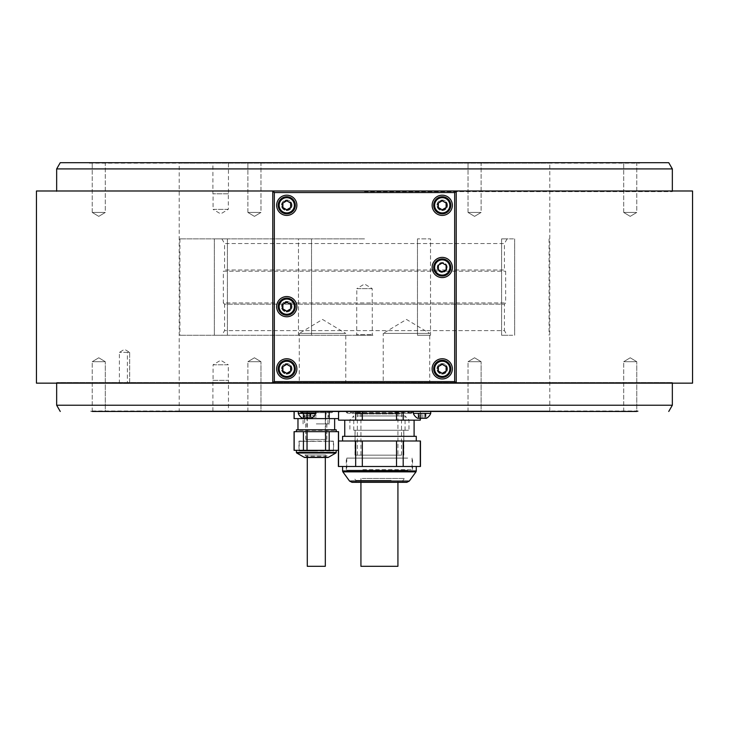 <?xml version="1.0" encoding="UTF-8"?>
<svg xmlns="http://www.w3.org/2000/svg" width="729" height="729" viewBox="0 0 729 729"><rect width="100%" height="100%" fill="white"/><g stroke="black" fill="none" stroke-linecap="round" stroke-linejoin="round"><path stroke-width="0.55" stroke-dasharray="3.65 2.73" d="M336.206 429.8L296.402 429.8M297.414 429.8L297.97 430.356L297.97 429.8L334.638 429.8L334.638 430.356L297.97 430.356L334.638 430.356L335.194 429.8M296.402 431.668L336.206 431.668L296.402 431.668M307.037 431.668L325.562 431.668L325.562 450.322L307.037 450.322L307.037 431.668L294.069 431.668M338.538 431.668L325.562 431.668M338.538 450.322L338.538 440.99M325.562 450.322L338.438 450.322L338.438 440.99L338.384 450.322M294.069 450.322L307.037 450.322M336.206 450.322L296.402 450.322L336.206 450.322M329.18 450.322L329.18 431.668M303.428 431.668L303.428 450.322M294.17 450.322L294.17 431.668M306.663 457.475L325.945 457.475L325.945 456.226L306.663 456.226L306.663 457.475L325.945 457.475M325.316 454.987L325.316 457.475L307.283 457.475L307.283 454.987L325.316 454.987L307.283 454.987M304.886 454.987L306.663 456.226L325.945 456.226L327.722 454.987L304.886 454.987L327.722 454.987M307.283 566.305L325.316 566.305M316.304 418.601L297.97 418.601L316.304 418.601M294.069 418.601L338.384 418.601M329.18 418.601L329.18 411.375L321.179 410.983L338.438 411.375L296.357 410.983L331.367 410.983L329.18 411.457M638.13 410.983L90.87 410.983L638.13 410.983L638.13 411.457L90.87 411.457L638.13 411.457M294.17 418.601L294.069 411.375L296.357 410.983L294.17 411.457M336.242 410.983L337.099 410.983L336.242 410.983M179.206 410.983L549.794 410.983L179.206 410.983L179.206 163.159L549.794 163.159L179.206 163.159M549.794 410.983L549.794 163.159M89.312 163.159L639.688 163.159L89.312 163.159L89.312 162.695M639.688 162.695L639.688 163.159M668.748 162.695L60.252 162.695M481.104 162.695L468.036 162.695L481.104 162.695L468.036 162.695L481.104 162.695L481.104 212.449L468.036 212.449L468.036 162.695L468.036 212.449L481.104 212.449L481.104 162.695M636.763 162.695L623.705 162.695L636.763 162.695L623.705 162.695L636.763 162.695L636.763 212.449L623.705 212.449L623.705 162.695L623.705 212.449L636.763 212.449L636.763 162.695M260.964 162.695L247.896 162.695L260.964 162.695L247.896 162.695L260.964 162.695L260.964 212.449L247.896 212.449L247.896 162.695L247.896 212.449L260.964 212.449L260.964 162.695M105.295 162.695L92.237 162.695L105.295 162.695L92.237 162.695L105.295 162.695L105.295 212.449L92.237 212.449L92.237 162.695L92.237 212.449L105.295 212.449L105.295 162.695M228.459 162.695L212.914 162.695L228.459 162.695L228.459 193.786L212.914 193.786L212.914 162.695M56.662 168.909L672.338 168.909M56.662 405.233L672.338 405.233M56.662 383.153L56.662 382.515L672.338 382.515L56.662 382.515A1.558 1.558 0 0 1 55.404 383.153L673.596 383.153L55.404 383.153M364.5 191.636L672.338 191.636L364.5 191.636M672.338 383.153L672.338 382.515A1.558 1.558 0 0 0 673.596 383.153M623.705 411.457L623.705 361.702L636.763 361.702L630.23 357.775L623.705 361.702L636.763 361.702L630.23 357.775L623.705 361.702L623.705 411.457L636.763 411.457L623.705 411.457L636.763 411.457L636.763 361.702L636.763 411.457M468.036 411.457L468.036 361.702L481.104 361.702L474.57 357.775L468.036 361.702L481.104 361.702L474.57 357.775L468.036 361.702L468.036 411.457L481.104 411.457L468.036 411.457L481.104 411.457L481.104 361.702L481.104 411.457M247.896 411.457L247.896 361.702L260.964 361.702L254.43 357.775L247.896 361.702L260.964 361.702L254.43 357.775L247.896 361.702L247.896 411.457L260.964 411.457L247.896 411.457L260.964 411.457L260.964 361.702L260.964 411.457M92.237 411.457L92.237 361.702L105.295 361.702L98.77 357.775L92.237 361.702L105.295 361.702L98.77 357.775L92.237 361.702L92.237 411.457L105.295 411.457L92.237 411.457L105.295 411.457L105.295 361.702L105.295 411.457M418.537 411.457L430.73 411.457L413.316 411.457L420.287 411.83L416.706 410.983M212.914 411.457L228.459 411.457L228.459 380.356L212.914 380.356L212.914 411.457M298.27 411.457L315.684 411.457L298.27 411.457M623.705 361.702L636.763 361.702L623.705 361.702M468.036 361.702L481.104 361.702L468.036 361.702M92.237 361.702L105.295 361.702L92.237 361.702M247.896 361.702L260.964 361.702L247.896 361.702M212.914 380.356L228.459 380.356M213.068 380.356L228.305 380.356L213.068 380.356L213.068 364.81L228.305 364.81L228.305 380.356M213.068 364.81L228.305 364.81L220.687 360.235L213.068 364.81M343.159 410.983L340.425 411.457M420.287 418.291L420.287 411.83L420.287 420.159L338.557 420.159L338.557 411.83L343.806 410.983M415.047 410.983L418.419 411.457M349.401 420.159L414.099 420.159L349.401 420.159M403.192 420.159L403.192 411.83L408.44 410.983M386.033 410.983L403.192 411.83M362.322 420.159L362.322 411.83L372.82 410.983M396.521 411.83L396.521 420.159M350.412 410.983L355.661 411.83L362.322 411.83M355.661 411.83L355.661 420.159M349.401 436.325L414.099 436.325L349.401 436.325M342.575 436.325L416.277 436.325M397.852 440.99L342.575 440.99L397.852 440.99M403.192 440.99L396.521 440.99L396.521 466.487L403.192 466.487L403.192 440.99L420.469 440.99M338.384 440.99L396.521 440.99M396.521 466.487L362.322 466.487L362.322 440.99M362.322 466.487L355.661 466.487L355.661 440.99M355.661 466.487L338.557 466.487L338.557 440.99M420.469 466.487L403.192 466.487M361.001 466.487L416.277 466.487L361.001 466.487M420.287 440.99L420.287 466.487M406.782 482.352L352.071 482.352M367.689 482.352L402.9 482.352L367.689 482.352M391.163 480.393L355.952 480.393L391.163 480.393M366.824 478.461L404.641 478.461L366.824 478.461M397.925 478.461L360.928 478.461L397.925 478.461L397.925 482.352M360.928 478.461L360.928 482.352M360.928 566.305L397.925 566.305M315.684 413.37L298.27 413.37M311.329 418.291L302.617 418.291M303.364 418.291L303.838 418.291L303.364 418.291L303.091 413.37L304.212 413.37L303.091 413.37L303.838 413.37L303.364 413.37L303.364 418.291M306.125 418.291L309.743 418.291L306.125 418.291L306.125 413.37L304.212 413.37L307.82 413.37L306.125 413.37L306.125 418.291M303.2 418.291L304.212 418.291L303.2 418.291M309.743 418.291L310.864 418.291L309.743 418.291L309.743 413.37L307.82 413.37L310.864 413.37L309.743 413.37L309.743 418.291M310.59 418.291L310.107 418.291L310.864 418.291L310.864 413.37L310.107 413.37L310.59 413.37L310.59 418.291M430.73 413.37L413.316 413.37M426.383 418.291L417.671 418.291M418.41 418.291L418.893 418.291L418.41 418.291L418.136 413.37L419.257 413.37L418.136 413.37L418.893 413.37L418.41 413.37L418.41 418.291M421.18 418.291L424.788 418.291L421.18 418.291L421.18 413.37L419.257 413.37L422.875 413.37L421.18 413.37L421.18 418.291M418.255 418.291L419.257 418.291L418.255 418.291M424.788 418.291L425.909 418.291L424.788 418.291L424.788 413.37L422.875 413.37L425.909 413.37L424.788 413.37L424.788 418.291M425.636 418.291L425.162 418.291L425.909 418.291L425.909 413.37L425.162 413.37L425.636 413.37L425.636 418.291M274.323 383.153L454.677 383.153L274.323 383.153L273.548 382.379L274.323 381.604L274.323 192.547L454.677 192.547L454.677 381.604L274.323 381.604M36.45 383.153L692.55 383.153M454.677 190.989L274.323 190.989L454.677 190.989L455.452 191.773L454.677 192.547M456.226 381.604L456.226 192.547L456.226 381.604L455.452 382.379L454.677 381.604M272.774 192.547L272.774 381.604L272.774 192.547L273.548 191.773L274.323 192.547M692.55 190.989L36.45 190.989M55.404 190.989L673.596 190.989L55.404 190.989A1.558 1.558 0 0 1 56.662 191.636L56.662 190.989M673.596 190.989A1.558 1.558 0 0 0 672.338 191.636L672.338 190.989M274.323 190.989L273.548 191.773M456.226 192.547L455.452 191.773M454.677 383.153L455.452 382.379M272.774 381.604L273.548 382.379M299.282 383.153L345.765 383.153L299.282 383.153L299.282 333.408L345.765 333.408L345.765 383.153M383.235 383.153L429.718 383.153L383.235 383.153L383.235 333.408L429.718 333.408L429.718 383.153M383.235 333.408L429.718 333.408L406.481 319.439L383.235 333.408M299.282 333.408L345.765 333.408L322.519 319.439L299.282 333.408M432.133 368.856A10.106 10.106 0 0 0 442.239 378.962A10.106 10.106 0 0 0 452.344 368.856A10.106 10.106 0 0 0 442.239 358.75A10.106 10.106 0 0 0 432.133 368.856M450.786 368.856A8.548 8.548 0 0 1 442.239 377.403A8.548 8.548 0 0 1 433.682 368.856A8.548 8.548 0 0 1 442.239 360.299A8.548 8.548 0 0 1 450.786 368.856M446.121 366.605L442.239 364.363L438.348 366.605L438.348 371.097L442.239 373.339L446.121 371.097L446.121 366.605M276.656 368.856A10.106 10.106 0 0 0 286.761 378.962A10.106 10.106 0 0 0 296.867 368.856A10.106 10.106 0 0 0 286.761 358.75A10.106 10.106 0 0 0 276.656 368.856M295.318 368.856A8.548 8.548 0 0 1 286.761 377.403A8.548 8.548 0 0 1 278.214 368.856A8.548 8.548 0 0 1 286.761 360.299A8.548 8.548 0 0 1 295.318 368.856M290.652 366.605L286.761 364.363L282.879 366.605L282.879 371.097L286.761 373.339L290.652 371.097L290.652 366.605M432.133 267.488A10.106 10.106 0 0 0 442.239 277.594A10.106 10.106 0 0 0 452.344 267.488A10.106 10.106 0 0 0 442.239 257.383A10.106 10.106 0 0 0 432.133 267.488M450.786 267.488A8.548 8.548 0 0 1 442.239 276.036A8.548 8.548 0 0 1 433.682 267.488A8.548 8.548 0 0 1 442.239 258.932A8.548 8.548 0 0 1 450.786 267.488M446.121 265.238L442.239 262.996L438.348 265.238L438.348 269.73L442.239 271.972L446.121 269.73L446.121 265.238M276.656 306.663A10.106 10.106 0 0 0 286.761 316.769A10.106 10.106 0 0 0 296.867 306.663A10.106 10.106 0 0 0 286.761 296.557A10.106 10.106 0 0 0 276.656 306.663M295.318 306.663A8.548 8.548 0 0 1 286.761 315.21A8.548 8.548 0 0 1 278.214 306.663A8.548 8.548 0 0 1 286.761 298.115A8.548 8.548 0 0 1 295.318 306.663M290.652 304.421L286.761 302.18L282.879 304.421L282.879 308.905L286.761 311.155L290.652 308.905L290.652 304.421M432.133 205.296A10.106 10.106 0 0 0 442.239 215.401A10.106 10.106 0 0 0 452.344 205.296A10.106 10.106 0 0 0 442.239 195.19A10.106 10.106 0 0 0 432.133 205.296M450.786 205.296A8.548 8.548 0 0 1 442.239 213.843A8.548 8.548 0 0 1 433.682 205.296A8.548 8.548 0 0 1 442.239 196.748A8.548 8.548 0 0 1 450.786 205.296M446.121 203.054L442.239 200.803L438.348 203.054L438.348 207.537L442.239 209.779L446.121 207.537L446.121 203.054M276.656 205.296A10.106 10.106 0 0 0 286.761 215.401A10.106 10.106 0 0 0 296.867 205.296A10.106 10.106 0 0 0 286.761 195.19A10.106 10.106 0 0 0 276.656 205.296M295.318 205.296A8.548 8.548 0 0 1 286.761 213.843A8.548 8.548 0 0 1 278.214 205.296A8.548 8.548 0 0 1 286.761 196.748A8.548 8.548 0 0 1 295.318 205.296M290.652 203.054L286.761 200.803L282.879 203.054L282.879 207.537L286.761 209.779L290.652 207.537L290.652 203.054M474.57 216.367L481.104 212.449L468.036 212.449L474.57 216.367L481.104 212.449L468.036 212.449L474.57 216.367M630.23 216.367L636.763 212.449L623.705 212.449L630.23 216.367L636.763 212.449L623.705 212.449L630.23 216.367M254.43 216.367L260.964 212.449L247.896 212.449L254.43 216.367L260.964 212.449L247.896 212.449L254.43 216.367M98.77 216.367L105.295 212.449L92.237 212.449L98.77 216.367L105.295 212.449L92.237 212.449L98.77 216.367M228.459 193.786L212.914 193.786M228.305 193.786L213.068 193.786L228.305 193.786L228.305 209.341L213.068 209.341L213.068 193.786M228.305 209.341L213.068 209.341L220.687 213.916L228.305 209.341M325.562 411.457L325.562 418.601M307.037 418.601L307.037 411.375L303.428 411.375L307.037 411.375L307.037 418.291M307.037 411.375L311.429 410.983L307.037 411.375M301.241 410.983L303.428 411.375L301.241 410.983M399.893 413.944L355.798 413.944L399.893 413.944M399.219 413.161L356.572 413.161L399.219 413.161M365.193 411.457L365.193 410.983L355.798 410.983L358.96 410.983L358.923 411.457L401.123 411.457L358.923 411.457M365.193 410.983L360.928 410.983L360.928 455.142L397.925 455.142L360.928 455.142M360.928 410.983L397.925 410.983L397.925 455.142M397.925 410.983L394.918 410.983L394.918 411.457M358.96 410.983L403.055 410.983L401.123 410.983L401.123 411.457M401.123 410.983L394.918 410.983M360.308 455.142L401.506 455.142L360.308 455.142M398.544 413.161L357.347 413.161L398.544 413.161M351.688 413.316L411.448 413.316L351.688 413.316M353.975 413.316L408.814 413.316L353.975 413.316M403.529 411.457L353.847 411.457L403.529 411.457M406.153 411.457L405.98 410.983L351.597 410.983L354.139 410.983L354.139 411.457M347.35 411.457L412.578 411.457L347.35 411.457L345.154 410.983L413.698 410.983L347.059 410.983M405.871 410.983L405.871 411.457M354.139 410.983L353.847 411.457M405.98 410.983L354.03 410.983M412.523 410.983L412.35 411.457M412.86 410.983L412.578 411.457M347.578 411.457L347.405 410.983M127.375 383.472L119.401 383.472L129.662 383.472L127.375 383.472L127.375 352.371L119.401 352.371L129.662 352.371L129.662 383.472M119.401 383.472L119.401 352.371L124.531 349.291L129.662 352.371L129.616 383.472M129.616 352.371L127.375 352.371M316.304 413.944L306.198 413.944L316.304 413.944M316.304 439.441L305.733 439.441L316.304 439.441M316.304 423.895L329.517 423.895L316.304 423.895M316.304 415.494L304.64 415.494L316.304 415.494M316.304 417.052L303.091 417.052L316.304 417.052M316.304 413.161L306.973 413.161L316.304 413.161M316.304 410.983L299.136 410.983L316.304 410.983M325.316 410.983L307.283 410.983L325.316 410.983L325.316 439.441L307.283 439.441L325.316 439.441M307.283 410.983L307.283 439.441M331.586 412.696L316.304 412.696C335.932 412.696 335.932 412.696 316.304 412.696C296.676 412.696 296.676 412.696 316.304 412.696C298.526 412.696 298.526 412.696 316.304 412.696C334.073 412.696 334.073 412.696 316.304 412.696L331.586 412.696L332.934 411.921L316.304 411.921L333.044 411.73L299.564 411.73L333.044 411.73L331.075 412.696L328.706 410.983M316.304 411.156L299.236 411.156L316.304 411.138M447.524 368.856A5.285 5.285 0 0 0 442.239 363.571A5.285 5.285 0 0 0 436.953 368.856A5.285 5.285 0 0 0 442.239 374.141A5.285 5.285 0 0 0 447.524 368.856A5.285 5.285 0 0 0 442.239 363.571A5.285 5.285 0 0 0 436.953 368.856A5.285 5.285 0 0 0 442.239 374.141A5.285 5.285 0 0 0 447.524 368.856M446.904 368.856A4.666 4.666 0 0 0 442.239 364.19A4.666 4.666 0 0 0 437.573 368.856A4.666 4.666 0 0 1 442.239 364.19A4.666 4.666 0 0 1 446.904 368.856A4.666 4.666 0 0 1 442.239 373.521A4.666 4.666 0 0 1 437.573 368.856A4.666 4.666 0 0 0 442.239 373.521A4.666 4.666 0 0 0 446.904 368.856M292.047 368.856A5.285 5.285 0 0 0 286.761 363.571A5.285 5.285 0 0 0 281.476 368.856A5.285 5.285 0 0 0 286.761 374.141A5.285 5.285 0 0 0 292.047 368.856A5.285 5.285 0 0 0 286.761 363.571A5.285 5.285 0 0 0 281.476 368.856A5.285 5.285 0 0 0 286.761 374.141A5.285 5.285 0 0 0 292.047 368.856M291.427 368.856A4.666 4.666 0 0 0 286.761 364.19A4.666 4.666 0 0 0 282.096 368.856A4.666 4.666 0 0 1 286.761 364.19A4.666 4.666 0 0 1 291.427 368.856A4.666 4.666 0 0 1 286.761 373.521A4.666 4.666 0 0 1 282.096 368.856A4.666 4.666 0 0 0 286.761 373.521A4.666 4.666 0 0 0 291.427 368.856M447.214 267.488A4.975 4.975 0 0 0 442.239 262.513A4.975 4.975 0 0 0 437.263 267.488A4.975 4.975 0 0 0 442.239 272.464A4.975 4.975 0 0 0 447.214 267.488A4.975 4.975 0 0 0 442.239 262.513A4.975 4.975 0 0 0 437.263 267.488A4.975 4.975 0 0 0 442.239 272.464A4.975 4.975 0 0 0 447.214 267.488M446.904 267.488A4.666 4.666 0 0 0 442.239 262.823A4.666 4.666 0 0 0 437.573 267.488A4.666 4.666 0 0 1 442.239 262.823A4.666 4.666 0 0 1 446.904 267.488A4.666 4.666 0 0 1 442.239 272.145A4.666 4.666 0 0 1 437.573 267.488A4.666 4.666 0 0 0 442.239 272.145A4.666 4.666 0 0 0 446.904 267.488M292.047 306.663A5.285 5.285 0 0 0 286.761 301.378A5.285 5.285 0 0 0 281.476 306.663A5.285 5.285 0 0 0 286.761 311.948A5.285 5.285 0 0 0 292.047 306.663A5.285 5.285 0 0 0 286.761 301.378A5.285 5.285 0 0 0 281.476 306.663A5.285 5.285 0 0 0 286.761 311.948A5.285 5.285 0 0 0 292.047 306.663M291.427 306.663A4.666 4.666 0 0 0 286.761 301.997A4.666 4.666 0 0 0 282.096 306.663A4.666 4.666 0 0 1 286.761 301.997A4.666 4.666 0 0 1 291.427 306.663A4.666 4.666 0 0 1 286.761 311.329A4.666 4.666 0 0 1 282.096 306.663A4.666 4.666 0 0 0 286.761 311.329A4.666 4.666 0 0 0 291.427 306.663M447.524 205.296A5.285 5.285 0 0 0 442.239 200.01A5.285 5.285 0 0 0 436.953 205.296A5.285 5.285 0 0 0 442.239 210.581A5.285 5.285 0 0 0 447.524 205.296A5.285 5.285 0 0 0 442.239 200.01A5.285 5.285 0 0 0 436.953 205.296A5.285 5.285 0 0 0 442.239 210.581A5.285 5.285 0 0 0 447.524 205.296M446.904 205.296A4.666 4.666 0 0 0 442.239 200.63A4.666 4.666 0 0 0 437.573 205.296A4.666 4.666 0 0 1 442.239 200.63A4.666 4.666 0 0 1 446.904 205.296A4.666 4.666 0 0 1 442.239 209.961A4.666 4.666 0 0 1 437.573 205.296A4.666 4.666 0 0 0 442.239 209.961A4.666 4.666 0 0 0 446.904 205.296M292.047 205.296A5.285 5.285 0 0 0 286.761 200.01A5.285 5.285 0 0 0 281.476 205.296A5.285 5.285 0 0 0 286.761 210.581A5.285 5.285 0 0 0 292.047 205.296A5.285 5.285 0 0 0 286.761 200.01A5.285 5.285 0 0 0 281.476 205.296A5.285 5.285 0 0 0 286.761 210.581A5.285 5.285 0 0 0 292.047 205.296M291.427 205.296A4.666 4.666 0 0 0 286.761 200.63A4.666 4.666 0 0 0 282.096 205.296A4.666 4.666 0 0 1 286.761 200.63A4.666 4.666 0 0 1 291.427 205.296A4.666 4.666 0 0 1 286.761 209.961A4.666 4.666 0 0 1 282.096 205.296A4.666 4.666 0 0 0 286.761 209.961A4.666 4.666 0 0 0 291.427 205.296M316.304 441.3L299.2 441.3L316.304 441.3M333.408 441.3L333.408 451.005L299.2 451.005L316.304 451.005L299.2 451.005L299.2 441.3M298.972 450.841L333.636 450.841L333.636 441.109L298.972 441.109L298.972 450.841M299.309 441.3L333.29 441.3M405.005 419.849L349.884 419.849L405.005 419.849M357.21 415.958L405.078 415.958L357.21 415.958M401.643 430.265L353.775 430.265L401.643 430.265M353.847 430.265L408.969 430.265L353.847 430.265M362.86 469.667L412.559 469.667L362.86 469.667M407.702 470.205L346.776 470.205L407.702 470.205M407.702 458.094L346.776 458.094L407.702 458.094M395.993 458.094L346.293 458.094L395.993 458.094M400.494 455.142L355.096 455.142L400.494 455.142M358.358 430.265L403.757 430.265L358.358 430.265M400.567 455.142L355.014 455.142L400.567 455.142M358.285 430.265L403.839 430.265L358.285 430.265M364.5 335.267L179.917 335.267L364.5 335.267M309.625 335.267L298.471 335.267L309.625 335.267M220.86 335.267L227.393 335.267L220.86 335.267M216.24 335.267L227.393 335.267L216.24 335.267M298.471 335.267L311.529 335.267L298.471 335.267L298.471 238.875L311.529 238.875L298.471 238.875L311.529 238.875L298.471 238.875L298.471 335.267M419.375 335.267L430.529 335.267L419.375 335.267M508.14 335.267L501.607 335.267L508.14 335.267M512.76 335.267L501.607 335.267L512.76 335.267M430.529 335.267L417.471 335.267L430.529 335.267L430.529 238.875L417.471 238.875L430.529 238.875L417.471 238.875L430.529 238.875L430.529 335.267M356.107 335.267L372.893 335.267L356.107 335.267L356.727 334.647L372.273 334.647L356.727 334.647L356.727 304.175L372.273 304.175L372.273 334.647L372.893 335.267M372.273 304.175L356.727 304.175M372.2 304.175L356.8 304.175L372.2 304.175L372.2 288.629L356.8 288.629L356.8 304.175M372.2 288.629L356.8 288.629L364.5 284L372.2 288.629M364.5 238.875L179.917 238.875L364.5 238.875M220.86 238.875L227.393 238.875L220.86 238.875M225.48 238.875L214.335 238.875L225.48 238.875M508.14 238.875L501.607 238.875L508.14 238.875M503.52 238.875L514.665 238.875L503.52 238.875M311.529 335.267L311.529 238.875L311.529 335.267M417.471 335.267L417.471 238.875L417.471 335.267M221.88 238.875L224.578 243.541L364.5 243.541L224.578 243.541L224.578 269.976L504.422 269.976L505.671 271.215L505.671 302.936L504.422 304.175L504.422 330.611L224.578 330.611L504.422 330.611L507.12 335.267M507.12 238.875L504.422 243.541L364.5 243.541L504.422 243.541L504.422 269.976L224.578 269.976L223.329 271.215L505.671 271.215L223.329 271.215L223.329 302.936L505.671 302.936L223.329 302.936L224.578 304.175L504.422 304.175L224.578 304.175L224.578 330.611L221.88 335.267M336.206 452.454L296.402 452.454M296.712 452.991L335.896 452.991M328.487 457.265L304.121 457.265M416.277 470.961L342.575 470.961M342.876 471.873L415.977 471.873M409.297 481.067L349.555 481.067M304.212 418.291L304.212 413.37L304.212 418.291M307.82 418.291L307.82 413.37L307.82 418.291M419.257 418.291L419.257 413.37L419.257 418.291M422.875 418.291L422.875 413.37L422.875 418.291M350.521 412.541L412.796 412.541L350.521 412.541M355.324 411.767L407.256 411.767L355.324 411.767M316.304 411.921L299.674 411.921L316.304 411.921M417.316 410.983L420.469 411.83L420.469 418.291M90.87 410.983L90.87 411.457M341.527 410.983L339.787 411.457M355.952 482.352L355.952 480.393L354.212 478.461M402.9 482.352L402.9 480.393L404.641 478.461M303.091 413.37L303.091 418.291L303.091 413.37M303.838 413.37L303.838 418.291M310.864 413.37L310.864 418.291L310.864 413.37M310.107 413.37L310.107 418.291M418.136 413.37L418.136 418.291L418.136 413.37M418.893 413.37L418.893 418.291M425.909 413.37L425.909 418.291L425.909 413.37M425.162 413.37L425.162 418.291M295.509 410.983L294.069 411.457M337.099 410.983L338.538 411.457M338.538 411.794L338.538 418.601M356.572 413.161L355.798 413.944L355.798 410.983M401.506 455.142L401.506 413.161M357.347 455.142L357.347 413.161M402.28 413.161L403.055 413.944L403.055 410.983M413.698 410.983L411.448 413.316M345.154 410.983L347.396 413.316M351.597 410.983L350.038 413.316M407.256 410.983L408.814 413.316M413.379 410.983L410.363 413.316L348.489 413.316L410.363 413.316L407.511 411.457M345.473 410.983L348.489 413.316L351.332 411.457M306.973 439.441L306.973 413.944M325.635 439.441L325.635 413.944M305.806 423.895L305.806 439.441M303.091 423.895L303.091 417.052L304.64 415.494L304.64 423.895M306.973 410.983L306.973 413.161L306.198 413.944M325.635 410.983L325.635 413.161L326.41 413.944M327.968 423.895L327.968 415.494L329.517 417.052L329.517 423.895M326.874 439.441L326.874 423.895M305.733 439.441L305.733 423.895M326.802 423.895L326.802 439.441M301.022 412.696L316.304 412.696L301.022 412.696L299.564 411.73L301.533 412.696L303.893 410.983M330.137 412.696L301.533 412.696L331.075 412.696L316.304 412.696L330.137 412.696L328.588 410.983M304.02 410.983L302.462 412.696L316.304 412.696L302.462 412.696M353.775 430.265L353.775 415.958L349.884 419.849L349.884 430.265M405.078 430.265L405.078 415.958L408.969 419.849L408.969 430.265M412.076 458.094L412.076 470.205L412.559 469.667L412.559 458.094M346.776 458.094L346.776 470.205L346.293 469.667L346.293 458.094M355.096 430.265L355.096 455.142M403.839 455.142L403.839 430.265M355.014 455.142L355.014 430.265M403.757 430.265L403.757 455.142M214.335 238.875L214.335 335.267L214.335 238.875M227.393 238.875L227.393 335.267L227.393 238.875M514.665 238.875L514.665 335.267L514.665 238.875M501.607 238.875L501.607 335.267L501.607 238.875M179.917 238.875L179.917 335.267M549.083 238.875L549.083 335.267"/><path stroke-width="1.09" d="M296.402 431.668L296.402 429.8L336.206 429.8L336.206 431.668M334.638 418.601L334.638 429.8L297.414 429.8L297.97 429.8L297.97 418.601M325.562 431.668L307.037 431.668L307.037 450.322L325.562 450.322L325.562 431.668L338.538 431.668L338.538 440.99M307.037 450.322L294.069 450.322L294.069 431.668L307.037 431.668M338.438 440.99L338.438 431.668L338.438 440.99M338.384 450.322L325.562 450.322M294.17 431.668L294.17 450.322M303.428 450.322L303.428 431.668M329.18 431.668L329.18 450.322M336.206 450.322L336.206 452.454A0.62 0.62 90 0 1 335.896 452.991L328.487 457.265A1.558 1.558 90 0 1 327.713 457.475L304.895 457.475A1.558 1.558 -90 0 1 304.121 457.265L296.712 452.991A0.62 0.62 -90 0 1 296.402 452.454L296.402 450.322M328.487 457.265L304.121 457.265L307.283 457.475L307.283 566.305L325.316 566.305L325.316 457.475L327.713 457.475M338.384 418.601L294.069 418.601L294.069 411.457M329.18 411.457L329.18 418.601M89.312 162.695L639.688 162.695L89.312 162.695M56.662 168.909L60.252 162.695L668.748 162.695L672.338 168.909L56.662 168.909L56.662 190.989M672.338 383.153L672.338 405.233L56.662 405.233L56.662 383.153M636.763 411.457L92.237 411.457M247.896 411.457L228.459 411.457M468.036 411.457L430.73 411.457L430.73 413.37L413.316 413.37L413.316 411.457L430.73 411.457M260.964 411.457L413.316 411.457M481.104 411.457L623.705 411.457M105.295 411.457L212.914 411.457M340.425 411.457L338.557 411.83L338.557 420.159L355.661 420.159L355.661 411.83L353.793 411.457M366.058 411.457L355.661 411.83M362.322 411.83L362.322 420.159L396.521 420.159L396.521 411.83L392.785 411.457M405.06 411.457L396.521 411.83M403.192 411.83L403.192 420.159L420.287 420.159L420.287 418.291M338.557 411.83L338.557 420.159M355.661 420.159L362.322 420.159M396.521 420.159L403.192 420.159M420.287 420.159L420.469 418.291M416.277 440.99L416.277 436.325L342.575 436.325L342.575 440.99M420.469 440.99L338.384 440.99L338.384 466.487L420.469 466.487L420.469 440.99M338.557 440.99L338.557 466.487M355.661 466.487L355.661 440.99M362.322 440.99L362.322 466.487M396.521 466.487L396.521 440.99M403.192 440.99L403.192 466.487M420.287 466.487L420.287 440.99M409.297 481.067L349.555 481.067L352.071 482.352L406.782 482.352L409.297 481.067L415.977 471.873L342.876 471.873L342.575 470.961L416.277 470.961L415.977 471.873M360.928 482.352L360.928 566.305L397.925 566.305L397.925 482.352M298.27 411.457L298.27 413.37L315.684 413.37L315.684 411.457M315.684 413.37A9.313 9.313 0 0 1 311.329 418.291L302.617 418.291A9.313 9.313 0 0 1 298.27 413.37M430.73 413.37A9.313 9.313 0 0 1 426.383 418.291L417.671 418.291A9.313 9.313 0 0 1 413.316 413.37M272.774 192.547L272.774 383.153L692.55 383.153L692.55 190.989L456.226 190.989L456.226 192.547L455.452 191.773L454.677 192.547L274.323 192.547L273.548 191.773L274.323 190.989L272.774 190.989L272.774 192.547L273.548 191.773M272.774 383.153L36.45 383.153L36.45 190.989L272.774 190.989M274.323 190.989L456.226 190.989M456.226 192.547L456.226 383.153M274.323 192.547L274.323 381.604L273.548 382.379L272.774 381.604M454.677 190.989L455.452 191.773M456.226 381.604L454.677 383.153M274.323 383.153L273.548 382.379M274.323 381.604L454.677 381.604L455.452 382.379M454.677 381.604L454.677 192.547M276.656 368.856A10.106 10.106 0 0 0 286.761 378.962A10.106 10.106 0 0 0 296.867 368.856A10.106 10.106 0 0 0 286.761 358.75A10.106 10.106 0 0 0 276.656 368.856M432.133 267.488A10.106 10.106 0 0 0 442.239 277.594A10.106 10.106 0 0 0 452.344 267.488A10.106 10.106 0 0 0 442.239 257.383A10.106 10.106 0 0 0 432.133 267.488M276.656 306.663A10.106 10.106 0 0 0 286.761 316.769A10.106 10.106 0 0 0 296.867 306.663A10.106 10.106 0 0 0 286.761 296.557A10.106 10.106 0 0 0 276.656 306.663M432.133 205.296A10.106 10.106 0 0 0 442.239 215.401A10.106 10.106 0 0 0 452.344 205.296A10.106 10.106 0 0 0 442.239 195.19A10.106 10.106 0 0 0 432.133 205.296M276.656 205.296A10.106 10.106 0 0 0 286.761 215.401A10.106 10.106 0 0 0 296.867 205.296A10.106 10.106 0 0 0 286.761 195.19A10.106 10.106 0 0 0 276.656 205.296M432.133 368.856A10.106 10.106 0 0 0 442.239 378.962A10.106 10.106 0 0 0 452.344 368.856A10.106 10.106 0 0 0 442.239 358.75A10.106 10.106 0 0 0 432.133 368.856M450.786 368.856A8.548 8.548 0 0 0 442.239 360.299A8.548 8.548 0 0 0 433.682 368.856A8.548 8.548 0 0 0 442.239 377.403A8.548 8.548 0 0 0 450.786 368.856A8.548 8.548 0 0 0 442.239 360.299A8.548 8.548 0 0 0 433.682 368.856A8.548 8.548 0 0 0 442.239 377.403A8.548 8.548 0 0 0 450.786 368.856M446.121 366.605L442.239 364.363L438.348 366.605L438.348 371.097L442.239 373.339L446.121 371.097L446.121 366.605M295.318 368.856A8.548 8.548 0 0 0 286.761 360.299A8.548 8.548 0 0 0 278.214 368.856A8.548 8.548 0 0 0 286.761 377.403A8.548 8.548 0 0 0 295.318 368.856A8.548 8.548 0 0 0 286.761 360.299A8.548 8.548 0 0 0 278.214 368.856A8.548 8.548 0 0 0 286.761 377.403A8.548 8.548 0 0 0 295.318 368.856M290.652 366.605L286.761 364.363L282.879 366.605L282.879 371.097L286.761 373.339L290.652 371.097L290.652 366.605M450.786 267.488A8.548 8.548 0 0 0 442.239 258.932A8.548 8.548 0 0 0 433.682 267.488A8.548 8.548 0 0 0 442.239 276.036A8.548 8.548 0 0 0 450.786 267.488A8.548 8.548 0 0 0 442.239 258.932A8.548 8.548 0 0 0 433.682 267.488A8.548 8.548 0 0 0 442.239 276.036A8.548 8.548 0 0 0 450.786 267.488M446.121 265.238L442.239 262.996L438.348 265.238L438.348 269.73L442.239 271.972L446.121 269.73L446.121 265.238M295.318 306.663A8.548 8.548 0 0 0 286.761 298.115A8.548 8.548 0 0 0 278.214 306.663A8.548 8.548 0 0 0 286.761 315.21A8.548 8.548 0 0 0 295.318 306.663A8.548 8.548 0 0 0 286.761 298.115A8.548 8.548 0 0 0 278.214 306.663A8.548 8.548 0 0 0 286.761 315.21A8.548 8.548 0 0 0 295.318 306.663M290.652 304.421L286.761 302.18L282.879 304.421L282.879 308.905L286.761 311.155L290.652 308.905L290.652 304.421M450.786 205.296A8.548 8.548 0 0 0 442.239 196.748A8.548 8.548 0 0 0 433.682 205.296A8.548 8.548 0 0 0 442.239 213.843A8.548 8.548 0 0 0 450.786 205.296A8.548 8.548 0 0 0 442.239 196.748A8.548 8.548 0 0 0 433.682 205.296A8.548 8.548 0 0 0 442.239 213.843A8.548 8.548 0 0 0 450.786 205.296M446.121 203.054L442.239 200.803L438.348 203.054L438.348 207.537L442.239 209.779L446.121 207.537L446.121 203.054M295.318 205.296A8.548 8.548 0 0 0 286.761 196.748A8.548 8.548 0 0 0 278.214 205.296A8.548 8.548 0 0 0 286.761 213.843A8.548 8.548 0 0 0 295.318 205.296A8.548 8.548 0 0 0 286.761 196.748A8.548 8.548 0 0 0 278.214 205.296A8.548 8.548 0 0 0 286.761 213.843A8.548 8.548 0 0 0 295.318 205.296M290.652 203.054L286.761 200.803L282.879 203.054L282.879 207.537L286.761 209.779L290.652 207.537L290.652 203.054M325.562 418.601L325.562 411.457M294.17 411.457L294.17 418.601M296.402 452.454L336.206 452.454L335.896 452.991L296.712 452.991L296.402 452.454M449.857 368.856A7.618 7.618 0 0 0 442.239 361.238A7.618 7.618 0 0 0 434.621 368.856A7.618 7.618 0 0 0 442.239 376.474A7.618 7.618 0 0 0 449.857 368.856M294.379 368.856A7.618 7.618 0 0 0 286.761 361.238A7.618 7.618 0 0 0 279.143 368.856A7.618 7.618 0 0 0 286.761 376.474A7.618 7.618 0 0 0 294.379 368.856M449.857 267.488A7.618 7.618 0 0 0 442.239 259.87A7.618 7.618 0 0 0 434.621 267.488A7.618 7.618 0 0 0 442.239 275.106A7.618 7.618 0 0 0 449.857 267.488M294.379 306.663A7.618 7.618 0 0 0 286.761 299.045A7.618 7.618 0 0 0 279.143 306.663A7.618 7.618 0 0 0 286.761 314.281A7.618 7.618 0 0 0 294.379 306.663M449.857 205.296A7.618 7.618 0 0 0 442.239 197.677A7.618 7.618 0 0 0 434.621 205.296A7.618 7.618 0 0 0 442.239 212.914A7.618 7.618 0 0 0 449.857 205.296M294.379 205.296A7.618 7.618 0 0 0 286.761 197.677A7.618 7.618 0 0 0 279.143 205.296A7.618 7.618 0 0 0 286.761 212.914A7.618 7.618 0 0 0 294.379 205.296M672.338 168.909L672.338 190.989M668.748 411.457L672.338 405.233M60.252 411.457L56.662 405.233M339.787 411.457L338.384 411.83M414.099 420.159L414.099 436.325M342.575 470.961L342.575 466.487M349.555 481.067L342.876 471.873M416.277 470.961L416.277 466.487M344.753 420.159L344.753 436.325"/></g></svg>
